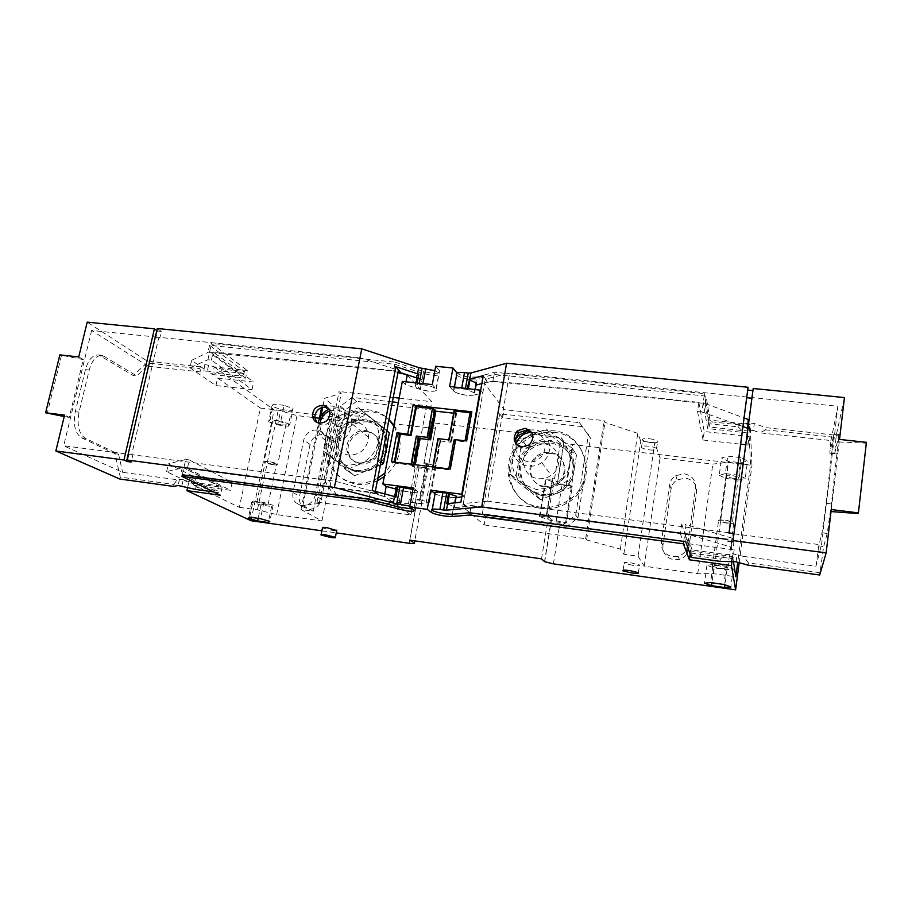 <?xml version="1.0" encoding="UTF-8"?>
<svg xmlns="http://www.w3.org/2000/svg" width="912" height="912" viewBox="0 0 912 912"><rect width="100%" height="100%" fill="white"/><g stroke="black" fill="none" stroke-linecap="round" stroke-linejoin="round"><path stroke-width="0.68" stroke-dasharray="4.56 3.42" d="M461.814 496.915L464.436 496.63L462.658 506.741L484.169 524.913L485.617 516.534L565.497 527.261L563.137 524.48L482.357 513.673L499.651 413.774L579.428 422.632L590.52 438.091L579.428 422.632M563.137 524.48L575.689 515.132L588.479 434.294M550.574 453.424C544.988 452.911 540.121 454.586 535.971 458.462C525.722 467.674 531.411 486.016 545.045 487.179C549.605 487.692 553.823 486.609 557.665 483.93C570.41 475.597 565.372 454.461 550.574 453.424M485.617 516.534L482.357 513.673M565.497 527.261L577.912 518.027L590.52 438.091M575.689 515.132L577.912 518.027M581.571 426.542L502.66 417.73L499.651 413.774M544.304 486.256C530.624 485.093 524.924 466.693 535.196 457.448C539.368 453.56 544.259 451.873 549.856 452.398C564.699 453.424 569.749 474.628 556.97 482.995C553.105 485.674 548.887 486.769 544.304 486.256M551.372 443.141C567.059 446.629 574.503 456.422 573.716 472.53C571.573 486.689 556.97 497.576 542.765 495.638C527.079 491.876 519.749 482.026 520.763 466.066C525.05 450.585 535.241 442.947 551.372 443.141M553.926 432.402C589.004 434.5 599.036 486.324 566.751 503.242C558.782 507.733 550.369 509.455 541.477 508.383C512.384 505.613 498.967 467.981 518.609 446.572C528.128 435.993 539.904 431.273 553.926 432.402M540.349 507.095C549.275 508.166 557.734 506.445 565.736 501.919C598.192 484.922 588.103 432.835 552.866 430.749C538.775 429.62 526.942 434.363 517.378 444.999C497.633 466.511 511.108 504.325 540.349 507.095M550.289 441.545C564.494 443.061 575.107 456.855 572.747 471.059C570.593 485.287 555.91 496.231 541.637 494.281C525.882 490.508 518.506 480.613 519.532 464.584C523.841 449.023 534.09 441.351 550.289 441.545M576.487 455.054L572.44 448.442L559.341 438.478L546.596 429.005L551.11 435.879L563.844 445.569C571.938 452.124 575.335 460.674 574.047 471.219C571.995 481.696 565.999 489.163 556.069 493.62L541.42 495.569L528.094 490.063C520.136 483.371 516.865 474.833 518.267 464.425C520.364 454.13 526.292 446.766 536.039 442.331L550.506 440.279L563.844 445.569L576.487 455.054L571.311 487.179L540.622 499.708L535.846 494.122L567.23 481.24L571.368 487.111M535.766 494.11L540.542 499.696L528.094 490.063L515.474 480.179L510.173 474.16L535.846 494.122M520.832 448.408L515.702 441.818L512.772 457.801C514.927 447.279 520.98 439.755 530.944 435.218L546.516 428.993L551.03 435.868L520.775 448.476L515.44 480.111M572.44 448.442L576.452 454.974M572.474 448.522L567.23 481.24M571.311 487.179L567.173 481.308M510.207 474.24L515.474 480.179M515.702 441.818L530.944 435.218L545.718 433.097L559.341 438.478C567.595 445.159 571.06 453.88 569.738 464.653C567.629 475.357 561.496 482.995 551.35 487.555L536.393 489.573L522.781 483.964C514.664 477.147 511.324 468.426 512.772 457.801L510.173 474.16M515.656 441.887L520.775 448.476M543.928 443.882C538.194 443.357 533.178 445.09 528.892 449.092C518.335 458.576 524.161 477.455 538.194 478.629C542.902 479.142 547.234 478.025 551.201 475.255C564.334 466.659 559.17 444.908 543.928 443.882M529.45 429.974L534.227 429.905C550.096 430.931 555.442 453.572 541.739 462.566C537.59 465.451 533.075 466.636 528.173 466.112C515.668 464.995 508.6 449.935 515.428 439.333M531.707 432.356L533.007 432.448C552.148 433.861 547.097 464.789 528.105 461.791C518.506 459.431 514.539 453.378 516.215 443.631M337.828 496.687L412.475 506.719L408.439 503.789L333.017 493.7L325.31 482.254L330.19 485.355L337.828 496.687L333.017 493.7M408.439 503.789L426.599 405.68L398.316 402.534M392.388 401.884L352.032 397.404L340.438 406.205L325.31 482.254M367.16 431.707C375.242 433.28 379.552 438.296 380.076 446.766C378.469 458.132 372.085 463.866 360.901 463.98C354.141 462.772 349.957 458.793 348.373 452.056C346.047 441.488 356.581 430.088 367.16 431.707M352.032 397.404L356.558 401.405L430.373 409.648L426.599 405.68M356.558 401.405L345.101 410.104L330.19 485.355M340.438 406.205L345.101 410.104M359.602 463.011C370.808 462.908 377.215 457.151 378.833 445.751C378.309 437.258 373.988 432.22 365.883 430.646C355.281 429.016 344.702 440.462 347.039 451.052C348.623 457.813 352.819 461.803 359.602 463.011M367.604 421.8C352.705 421.686 343.003 429.028 338.523 443.836C337.041 459.078 343.493 468.46 357.857 471.971C372.951 472.234 382.755 464.835 387.247 449.787C388.535 434.397 381.991 425.072 367.604 421.8M377.329 480.818C370.66 483.953 363.82 485.093 356.831 484.226C343.402 481.924 334.408 474.4 329.848 461.643C321.081 437.281 345.397 407.71 370.91 411.597C377.819 412.429 383.861 415.097 389.014 419.6M394.018 425.22C398.977 432.516 400.904 440.792 399.798 450.061C398.145 460.822 392.969 469.657 384.271 476.566M377.83 478.196C370.454 482.277 362.794 483.839 354.848 482.881C341.362 480.567 332.333 473.009 327.75 460.195C318.949 435.731 343.391 406.022 369.018 409.91C376.873 410.879 383.53 414.128 389.002 419.68M393.836 426.143C397.632 432.938 399.023 440.405 398.02 448.533L394.85 459.511M394.828 459.568L384.932 473.077M355.874 470.569C341.441 467.035 334.978 457.607 336.471 442.297C340.974 427.42 350.71 420.044 365.678 420.158C380.133 423.442 386.699 432.801 385.411 448.259C380.885 463.387 371.036 470.82 355.874 470.569M338.056 426.896L329.46 420.147L338.101 426.827L335.297 442.16C333.644 452.101 336.38 460.252 343.505 466.591L355.634 471.789L369.235 469.862C378.56 465.565 384.351 458.405 386.608 448.396C388.159 438.33 385.309 430.179 378.07 423.955L365.917 418.95L352.477 420.979C343.322 425.254 337.588 432.311 335.297 442.16L332.059 457.208L323.304 451.041L346.195 469.885L354.563 475.722L332.059 457.208M338.101 426.827L366.442 414.721L358.382 407.71L329.506 420.079M358.382 407.71L366.476 414.732M366.51 414.732L389.276 432.869M380.35 465.029L354.643 475.733L346.275 469.897L375.607 457.528L380.977 461.723M323.304 451.041L332.036 457.129M329.46 420.147L323.281 450.961M386.882 430.772L358.462 407.721M381.615 426.166L386.87 430.817M380.988 461.632L375.607 457.528M381.649 426.235L375.653 457.459M346.811 465.53L334.453 460.241C327.203 453.777 324.421 445.478 326.12 435.332C328.48 425.277 334.339 418.072 343.676 413.706L357.379 411.62L369.759 416.704C377.146 423.043 380.03 431.342 378.434 441.625C376.109 451.839 370.192 459.146 360.673 463.547L346.811 465.53M355.361 421.914C344.508 420.261 333.655 432.003 336.015 442.856C337.634 449.776 341.909 453.857 348.863 455.088C360.331 454.951 366.909 449.046 368.585 437.361C368.072 428.663 363.66 423.51 355.361 421.914M318.094 422.872L317.992 429.449C319.645 436.643 324.068 440.861 331.284 442.126C343.208 441.955 350.06 435.788 351.838 423.635C351.325 414.607 346.765 409.26 338.158 407.63L328.89 409.192M329.631 410.924L336.38 409.99C353.913 411.255 348.133 440.713 330.794 437.942C323.11 436.255 319.496 431.33 319.964 423.179M729.019 532.768L487.464 501.178L509.603 372.928L485.23 379.244L487.76 382.698L492.822 381.41L705.079 403.446L744.329 418.061M747.133 397.051L509.603 372.928M532.072 432.983L534.261 440.519L530.567 446.675L523.317 448.727L516.637 444.452M487.464 501.178L463.307 503.561L466.078 505.943L471.105 505.465L686.782 533.976L731.287 547.132L732.347 553.88L743.782 556.434L748.387 562.921L820.002 572.702L823.673 546.562L818.759 545.912L822.008 532.79L826.078 503.321L833.864 433.952L829.795 453.196L830.923 440.542L759.935 432.824L753.403 430.498L754.327 423.51L765.943 427.671L836.27 435.241L844.444 397.586M733.214 541.876L733.909 533.839M734.274 533.896L821.495 544.863L837.923 406.273L752.229 397.575L734.206 533.44M743.782 556.434L815.966 566.204L821.495 544.863M463.307 503.561L485.23 379.244M748.478 424.103L748.763 429.997L753.403 430.498M830.923 440.542L837.923 406.273M751.91 398.236L752.229 397.575M752.252 398.27L752.913 390.61M753.266 390.644L753.198 388.501M456.593 375.071C459.021 377.044 463.342 378.434 469.577 379.232L476.36 379.061L494.053 374.422L706.105 396.104L710.231 421.686L738.378 424.707L749.687 423.02L754.327 423.51M815.966 566.204L818.759 545.912M748.091 565.178L748.387 562.921M736.109 561.803L737.067 554.519M731.39 561.165L732.347 553.88M683.738 541.397L684.741 534.193L690.635 550.882L732.644 556.582L732.29 554.336L725.45 554.485L692.06 549.959L691.695 555.169L720.332 559.079L725.45 554.485M720.035 561.336L720.332 559.079M692.06 549.959L686.907 534.318M691.387 557.403L691.695 555.169M685.71 541.66L686.782 533.976M686.839 534.797L684.741 534.193L686.086 524.628L681.663 524.047L680.306 533.611L471.185 505.943L469.988 512.772M469.828 512.749L471.105 505.465M466.078 505.943L465.964 506.616L460.868 502.261M452.306 514.254L453.458 507.802L465.964 506.616M481.855 383.576L487.874 382.048L483.246 375.698M487.874 382.048L487.76 382.698M476.053 384.989L475.255 385.252L476.041 385.058M492.822 381.41L494.053 374.422M743.189 426.634L701.909 411.996L704.486 393.608L494.589 372.256L476.828 376.964L473.59 395.135L482.733 392.924L484.454 383.177L504.051 409.636L604.097 420.626L604.941 422.427L637.762 433.337L640.783 441.123L654.782 442.708L660.037 457.938L712.796 464.083L728.506 462.304L738.275 463.433M705.079 403.446L706.105 396.104M701.909 411.996L697.543 411.529L698.843 402.34L493.061 380.988L494.589 372.256M705.17 403.982L709.148 426.964L710.231 421.686M748.763 429.997L742.003 430.544L709.148 426.964M742.003 430.544L738.093 426.862L709.935 423.829M738.093 426.862L738.378 424.707M705.227 403.514L703.198 402.785L707.655 428.572L748.991 433.086L749.687 423.02M829.795 453.196L834.64 453.731L836.008 437.452L765.658 429.848L765.943 427.671M765.658 429.848L759.935 432.824M831.265 509.546L839.519 439.413M819.728 575.005L820.002 572.702M834.64 453.731L839.029 434.5L831.391 503.971L827.218 533.463L823.673 546.562M836.008 437.452L836.27 435.241M468.415 388.409L468.107 390.097L467.172 389.344L467.366 388.307M467.172 389.344L461.575 388.877C454.928 388.387 452.306 389.139 453.686 391.134C456.125 393.038 460.469 394.394 466.716 395.215C473.385 395.728 476.03 394.976 474.628 392.947L468.107 390.097M435.104 493.688C437.68 495.148 442.126 496.333 448.453 497.257L456.057 497.45M447.815 503.584L447.701 504.165L454.461 506.456C455.487 507.175 455.156 507.619 453.458 507.802M446.72 503.618L447.701 504.165M858.158 513.547L866.4 442.331M838.937 441.944L866.138 443.164M335.445 481.297L359.852 357.721L158.813 337.292L131.704 454.655L335.445 481.297L375.208 491.933L378.731 494.372L370.409 492.149L182.377 467.286L183.164 467.685L166.622 471.607L183.198 479.655L176.974 479.701L122.641 472.348L63.703 445.751L127.76 454.13M328.126 408.12C330.725 409.591 332.105 411.882 332.299 415.006L332.116 417.069C330.52 422.381 327.066 425.003 321.765 424.935L316.852 422.393M158.813 337.292L159.828 338.01L161.344 331.398L157.286 328.502M131.704 454.655L132.787 455.179L131.191 462.053M189.958 367.787L215.939 385.594L252.02 389.629L211.39 360.126L207.89 359.75L189.958 367.787L191.645 360.297L207.252 371.241L203.627 370.853L200.982 371.982L199.865 368.687L146.764 362.953L133.22 375.527L136.766 375.926L102.475 355.395C96.524 355.053 92.101 359.932 89.205 370.044L79.048 412.178C76.733 425.117 78.831 433.838 85.329 438.319L118.537 454.142L122.641 472.348M191.645 360.297L208.882 351.964L241.623 376.109L244.063 373.464L221.479 371.024L215.335 373.247L241.623 376.109M397.997 372.529L393.585 371.104L208.791 352.374M359.852 357.721L398.43 370.261M161.344 331.398L157.457 331.01L155.929 337.611L159.828 338.01M155.929 337.611L155.279 337.155M148.12 366.225L91.622 330.475L154.915 336.904M148.542 366.271L200.982 371.982M132.787 455.179L128.147 454.324M182.332 474.787L218.367 492.56L213.613 491.899M409.841 506.114L414.162 507.779C415.256 508.543 414.709 508.964 412.52 509.044M434.876 370.705L438.991 372.94C440.279 374.957 437.76 375.733 431.433 375.265L423.248 373.555L394.896 364.276L209.509 345.317L244.473 371.56L221.901 369.121L208.609 365.119L204.983 364.732L200.287 366.795L147.197 361.084L87.199 322.141M157.457 331.01L156.807 330.543M128.843 454.655L127.532 460.321M91.622 330.475L63.703 445.751M147.254 366.134L136.766 375.926M200.287 366.795L199.865 368.687M204.983 364.732L203.627 370.853M208.609 365.119L207.252 371.241M212.576 374.536L245.624 378.138L247.266 370.489L214.252 366.955L212.576 374.536L207.332 370.865L215.335 373.247M221.901 369.121L221.479 371.024M244.473 371.56L244.063 373.464M209.509 345.317L208.061 351.838M207.89 359.75L211.516 343.448L247.266 370.489M211.39 360.126L213.191 351.952L393.528 370.66L395.158 362.132L211.516 343.448M394.896 364.276L393.585 371.104M423.248 373.555L422.108 379.666L416.898 377.978M395.865 496.88L396.196 497.336C393.813 497.416 393.163 497.849 394.269 498.647L399.536 500.608L378.605 495.034L372.142 490.576M378.605 495.034L378.731 494.372M370.409 492.149L369.041 499.263M182.446 474.274L185.74 459.466L168.355 463.866L195.715 477.546L194.005 485.332L239.354 507.323L260.387 408.074L278.274 410.149L297.016 415.61L312.759 417.445M182.377 467.286L180.872 474.069M368.893 499.24L370.169 492.571L187.393 468.392L189.274 459.922L185.74 459.466M183.198 479.655L188.681 482.744L222.118 487.293L183.859 467.913L217.934 485.72L218.367 492.56M181.796 486.016L183.118 480.054L191.338 482.117L217.934 485.72M191.338 482.117L195.932 487.441L218.8 490.565M195.932 487.441L195.487 489.413M179.527 479.153L178.114 485.503M118.537 454.142L114.958 453.674L120.281 477.101L174.032 484.454L173.588 486.415M174.032 484.454L176.974 479.701M78.74 356.934L83.266 359.602L69.244 417.422L64.581 415.108M147.197 361.084L146.764 362.953M114.958 453.674L81.59 437.84C75.069 433.36 72.96 424.65 75.274 411.711L85.443 369.622C88.35 359.533 92.785 354.654 98.758 354.996L133.22 375.527M120.281 477.101L119.837 479.039M396.196 497.336L397.78 486.655M412.931 489.425L417.229 491.158C418.665 492.56 416.18 492.902 409.773 492.184C403.321 491.237 398.783 490.018 396.173 488.524M422.951 383.599L422.735 384.761L417.001 384.02L417.194 382.983M422.735 384.761C429.119 385.594 433.553 386.996 436.039 388.945C437.361 390.883 434.842 391.601 428.492 391.1C422.131 390.256 417.707 388.854 415.222 386.905C414.208 385.776 414.892 385.035 417.286 384.682L418.711 374.9M422.108 379.666L417.058 377.135M418.859 374.159L419.132 374.843M83.266 359.602L59.861 354.882M61.4 355.771L47.185 413.535M69.244 417.422L64.228 416.545M417.286 384.682L417.001 384.02M394.349 462.122L394.93 463.079L411.437 465.2L414.527 467.366L434.374 469.851L439.652 440.895L450.471 442.183L451.451 442.001L448.829 440.895L448.829 439.972M439.652 440.895L440.61 440.713L440.154 440.268L437.737 439.39M434.374 469.851L435.332 469.714L432.664 468.677L432.949 467.822L449.251 469.862L454.507 440.576L465.496 441.875L464.96 441.305L466.648 440.998M470.045 412.714L470.66 412.783L465.496 441.875M448.75 439.892L448.613 440.678M453.572 413.182L456.638 413.193L453.823 411.791M454.039 412.03L448.829 440.895M456.205 412.714L451.018 441.556M456.638 413.193L451.451 442.001M455.658 413.421L450.471 442.183M414.527 467.366L415.017 464.698M435.332 469.714L440.61 440.713M434.876 469.304L440.154 440.268M432.664 468.677L437.965 439.618M432.436 468.472L432.721 466.898M450.334 469.099L448.761 468.905M394.36 462.122L391.476 461.757M454.507 440.576L453.959 440.006M470.66 412.783L470.147 412.167M435.024 409.91L433.759 410.206L434.842 410.89M434.215 410.685L429.062 438.775M418.973 437.372L417.742 437.612L418.813 438.239M412.874 466.898L418.22 438.068M412.384 466.488L417.742 437.612M413.615 466.294L413.934 464.561M413.364 466.078L413.649 464.527M394.93 463.079L395.09 462.213M433.759 410.206L428.492 438.889M449.616 386.426L453.583 391.123C456.046 393.049 460.435 394.417 466.739 395.238L473.59 395.135M395.158 362.132L423.59 371.469L431.843 373.202C438.056 373.669 440.644 372.917 439.607 370.967L435.697 366.259M457.026 373.076C459.591 375.026 463.912 376.382 469.988 377.146L476.828 376.964M704.486 393.608L708.841 420.022L750.143 424.445L751.967 465.325L572.531 444.52C568.336 443.962 565.52 443.118 564.083 442.001L557.483 482.824C558.931 483.827 561.781 484.625 565.999 485.218L572.314 486.005L566.42 522.975L551.475 519.863L544.703 561.724M214.252 366.955L274.193 409.944L430.475 428.059C434.534 428.435 436.267 428.093 435.662 427.021L431.353 422.644L561.245 437.532L564.083 442.001M649.732 449.924C655.09 450.38 657.381 449.924 656.583 448.567C655.181 447.496 652.422 446.686 648.329 446.15C642.971 445.706 640.691 446.162 641.501 447.507C642.903 448.579 645.639 449.388 649.732 449.924M740.806 457.63L727.73 456.125L721.586 457.972L728.357 461.267L741.217 462.749L747.532 460.959L740.806 457.63L738.481 475.163L725.359 473.613L727.73 456.125M284.088 405.316L273.406 404.096L271.89 406.228L280.873 409.534L291.407 410.753L293.094 408.667L284.088 405.316L280.816 421.013L270.123 419.748L273.406 404.096M354.608 415.963C358.359 416.317 359.955 415.986 359.396 414.983C357.8 413.683 354.654 412.691 349.934 412.019C346.195 411.665 344.599 411.996 345.158 412.988C346.754 414.299 349.912 415.291 354.608 415.963M402.329 381.41L405.452 384.682L420.238 389.413L428.526 391.134C434.739 391.636 437.327 390.952 436.278 389.093L432.311 384.59M239.354 507.323L257.446 509.842L276.644 514.585L321.936 520.946L300.994 509.546L313.272 511.244L302.875 505.465L319.257 503.458L317 502.147L410.959 514.938L412.475 506.719M410.959 514.938L384.317 496.345L384.773 493.951M405.452 384.682L405.988 381.797M430.373 409.648L431.843 401.702L407.254 375.117M396.059 489.106L409.796 492.206C416.077 492.925 418.642 492.605 417.468 491.272L413.204 487.943M321.902 530.818L336.254 532.87M322.472 527.9L332.116 530.351L336.699 530.602M431.376 512.453L434.807 493.529L431.57 512.59M435.092 493.745C437.771 495.193 442.229 496.367 448.487 497.279L456.046 497.542M462.213 494.657L464.436 496.63M502.66 417.73L504.051 409.636M480.67 390.233L482.733 392.924M245.624 378.138L209.703 351.587L208.882 351.964M401.747 373.327L393.528 370.66M493.061 380.988L484.454 383.177M707.655 428.572L708.841 420.022M748.991 433.086L750.143 424.445M732.644 556.582L732.028 561.245M739.187 562.67L751.967 465.325M745.731 444.771L748.034 445.033L747.35 432.55M748.034 445.033L749.162 436.46L750.565 464.858L737.751 562.271M733.419 561.439L732.986 558.725L734.16 549.833L732.473 538.24L686.086 524.628M731.287 547.132L732.473 538.24M688.697 548.944L696.643 492.035C696.893 484.443 693.2 479.803 685.562 478.139L677.149 479.906C673.729 482.038 671.711 485.036 671.061 488.889L662.933 545.456C662.602 553.174 666.296 557.95 673.991 559.797L679.383 559.432C684.604 557.734 687.705 554.234 688.697 548.944L687.523 545.661L695.594 487.909C695.856 480.202 692.105 475.505 684.342 473.818L675.803 475.619C672.349 477.785 670.286 480.829 669.625 484.739L661.36 542.138C661.029 549.959 664.768 554.804 672.589 556.673L678.061 556.309C683.362 554.576 686.508 551.03 687.523 545.661M541.523 558.862L548.42 516.431L546.22 516.146L552.33 478.629L554.519 478.903L557.483 482.824M554.519 478.903L561.245 437.532M409.75 540.155L417.297 499.069L419.372 499.343L426.041 462.977L423.977 462.726L431.353 422.644M409.294 543.29L416.693 503.025L410.765 502.227L417.343 466.636L423.248 467.377C427.329 467.799 429.05 467.548 428.412 466.613L423.977 462.726M250.971 520.695L274.193 409.944M321.457 499.229L331.82 447.176L330.965 440.063C329.312 436.905 326.724 435.07 323.179 434.545C316.475 434.431 312.098 437.749 310.069 444.497L299.569 496.276C298.874 500.221 299.797 503.584 302.351 506.342L308.176 509.261C314.959 509.477 319.394 506.137 321.457 499.229L315.164 495.501L325.721 442.742L324.866 435.548C323.201 432.345 320.579 430.475 317 429.962C310.194 429.848 305.771 433.211 303.696 440.051L293.003 492.514C292.296 496.527 293.231 499.924 295.796 502.729L301.69 505.681C308.575 505.898 313.067 502.501 315.164 495.501M188.681 482.744L187.633 487.464M166.622 471.607L168.355 463.866M215.939 385.594L217.603 378.058L260.387 408.074M649.435 438.729C653.528 439.253 656.264 440.063 657.666 441.157C658.464 442.548 656.173 443.015 650.815 442.582C646.733 442.046 643.997 441.237 642.595 440.143C641.797 438.775 644.077 438.296 649.435 438.729M725.359 473.613L719.226 475.289L721.586 457.972M719.226 475.289L726.032 478.469L728.357 461.267M726.032 478.469L738.925 480.008L741.217 462.749M738.925 480.008L745.229 478.378L747.532 460.959M745.229 478.378L738.481 475.163M270.123 419.748L268.63 421.743L271.89 406.228M268.63 421.743L277.658 424.958L280.873 409.534M277.658 424.958L288.203 426.223L291.407 410.753M288.203 426.223L289.868 424.274L293.094 408.667M289.868 424.274L280.816 421.013M353.263 422.815C357.014 423.179 358.61 422.872 358.051 421.88C356.444 420.603 353.286 419.623 348.566 418.939C344.827 418.585 343.231 418.893 343.801 419.873C345.397 421.162 348.555 422.142 353.263 422.815M370.169 492.571L384.317 496.345M217.603 378.058L253.65 382.014L213.191 351.952M319.451 418.22L341.795 420.831L322.118 404.974L334.248 406.353L324.512 398.305L341.213 393.346L339.093 391.51L393.232 397.45M399.16 398.111L431.843 401.702M317 502.147L339.093 391.51M194.005 485.332L230.485 490.303L187.393 468.392M222.118 487.293L220.408 495.227M416.693 503.025C420.785 503.492 422.507 503.333 421.846 502.512L417.297 499.069M548.42 516.431L551.475 519.863M690.635 550.882L690.19 554.086M462.658 506.741L471.185 505.943M632.666 565.315L624.139 563.228C623.238 562.328 625.529 562.214 631.013 562.875L639.551 564.973C640.452 565.873 638.149 565.987 632.666 565.315M253.057 501.019L251.701 502.307L260.957 505.043L271.594 506.525L273.133 505.282L263.853 502.512L253.057 501.019L249.66 517.172M263.853 502.512L260.479 518.7M273.133 505.282L269.804 521.379M271.594 506.525L268.595 521.026M260.957 505.043L258.176 518.381M251.701 502.307L248.338 518.324M713.07 564.494L706.96 565.292L713.959 567.868L727.001 569.681L733.271 568.928L726.34 566.318L713.07 564.494L710.619 582.586M726.34 566.318L723.911 584.467M733.271 568.928L730.9 586.952M727.001 569.681L724.983 584.854M713.959 567.868L711.941 582.768M706.96 565.292L704.52 583.201M680.306 533.611L687.329 552.512L732.986 558.725M484.169 524.913L585.664 538.73L586.621 539.927L620.365 549.092L623.854 554.234L638.058 556.206L644.225 566.192L697.714 573.705L713.469 573.659L735.847 576.783M585.664 538.73L604.097 420.626M698.843 402.34L704.224 431.513L749.162 436.46M743.177 464.003L750.565 464.858M252.02 389.629L253.65 382.014M697.543 411.529L703.038 440.006L704.224 431.513M703.038 440.006L740.84 444.224M713.469 573.659L728.506 462.304M681.663 524.047L688.56 543.712L687.329 552.512M688.56 543.712L734.16 549.833M546.22 516.146L552.752 479.188L545.57 479.176L561.974 485.116L572.314 486.005M552.262 479.336L546.653 516.625M546.174 516.739L539.459 516.431L547.542 519.475L556.035 521.938L566.42 522.975M565.543 523.203L571.436 486.301M410.765 502.227L421.344 503.971L429.438 502.273L420.934 500.141L427.58 463.855L426.041 462.977M419.372 499.343L420.934 500.141M417.343 466.636L427.865 468.346L432.584 467.411L436.016 466.089L435.343 465.485L427.58 463.855M412.429 502.786L418.996 467.229M195.715 477.546L232.172 482.437L189.274 459.922M232.172 482.437L230.485 490.303M257.446 509.842L278.274 410.149M732.359 478.219C737.078 478.64 739.096 478.298 738.424 477.204L732.028 475.426C727.309 475.015 725.291 475.346 725.975 476.44L732.359 478.219M281.842 424.832C285.148 425.174 286.562 424.924 286.083 424.091C284.487 422.837 281.318 421.857 276.575 421.162C273.281 420.82 271.867 421.07 272.346 421.903C273.953 423.157 277.111 424.137 281.842 424.832M276.644 514.585L297.016 415.61M321.936 520.946L341.795 420.831M300.994 509.546L319.257 419.144M321.583 407.664L322.118 404.974M313.272 511.244L334.248 406.353M302.875 505.465L320.921 416.077M322.677 407.379L323.065 405.43M323.076 405.384L324.512 398.305M319.257 503.458L341.213 393.346M260.125 502.626L256.705 502.843L264.628 504.94L268.06 504.724L260.125 502.626M719.807 565.907C713.959 565.223 711.497 565.36 712.386 566.329L720.355 568.279C726.203 568.974 728.677 568.837 727.799 567.868L719.807 565.907M697.714 573.705L712.796 464.083M644.225 566.192L660.037 457.938M638.058 556.206L654.782 442.708M623.854 554.234L640.783 441.123M620.365 549.092L637.762 433.337M586.621 539.927L604.941 422.427M539.459 516.431L545.57 479.176M539.927 516.944L546.026 479.769M556.035 521.938L561.974 485.116M421.344 503.971L427.865 468.346M436.016 466.089L429.438 502.273M428.754 501.748L435.343 465.485M726.374 522.827C731.116 523.317 733.145 523.089 732.45 522.143L725.986 520.444C721.244 519.965 719.226 520.193 719.933 521.128L726.374 522.827M273.543 464.755C276.86 465.143 278.263 464.972 277.761 464.254C276.119 463.148 272.916 462.224 268.151 461.495C264.845 461.119 263.443 461.29 263.944 462.008C265.586 463.114 268.789 464.037 273.543 464.755M273.053 464.459L265.21 462.213C264.799 461.632 265.951 461.495 268.641 461.803L276.496 464.048C276.906 464.63 275.766 464.778 273.053 464.459M726.419 523.089L718.519 521.014C717.664 519.863 720.127 519.589 725.941 520.182L733.852 522.245C734.707 523.408 732.233 523.682 726.419 523.089M475.255 385.252L476.36 379.061M461.78 387.714L461.575 388.877M465.314 389.276L465.519 388.113M833.648 434.739L838.801 435.286M837.353 453.355L832.086 452.762M826.078 503.321L831.391 503.971M827.218 533.463L822.008 532.79M399.536 500.608L398.35 506.981M419.075 384.362L419.292 383.211M85.329 438.319L81.59 437.84M75.274 411.711L79.048 412.178M89.205 370.044L85.443 369.622M101.221 355.942L104.926 356.341M432.949 467.822L433.109 466.944M432.619 467.845L432.79 466.91M411.437 465.2L411.608 464.265M411.107 464.208L410.947 465.074M453.401 390.917L456.695 372.723M436.278 389.093L439.607 370.967M417.468 491.272L414.002 510.104M420.238 389.413L423.59 371.469M553.379 563.855L560.082 522.131M565.999 485.218L572.531 444.52M563.924 441.796L557.312 482.653M428.366 466.568L435.617 426.976M430.475 428.059L423.248 467.377M401.36 490.542L398.293 506.969M421.8 502.478L414.778 540.862M544.521 561.587L551.304 519.703M455.373 497.61L452.409 514.243M695.594 487.909L696.643 492.035M671.061 488.889L669.625 484.739M661.36 542.138L662.933 545.456M420.033 499.856L426.691 463.547M325.721 442.742L331.82 447.176M310.069 444.497L303.696 440.051M293.003 492.514L299.569 496.276M553.55 482.505L547.542 519.475M426.041 503.31L432.584 467.411M535.196 457.448L535.971 458.462M556.97 482.995L557.665 483.93M566.751 503.242L565.736 501.919M518.609 446.572L517.378 444.999M518.54 435.377L528.892 449.092M541.739 462.566L551.201 475.255M380.076 446.766L378.833 445.751M348.373 452.056L347.039 451.052M327.75 460.195L329.848 461.643M398.02 448.533L399.798 450.061M336.015 442.856L317.992 429.449M368.585 437.361L351.838 423.635M529.256 444.908L530.567 446.675M475.312 389.15L474.628 392.947M454.45 386.939L453.686 391.134M432.299 509.204L432.083 510.378M455.099 502.843L454.461 506.456M839.029 434.5L833.864 433.952M329.984 413.159L332.299 415.006M394.269 498.647L394.657 496.595M414.162 507.779L417.229 491.158M436.039 388.945L438.991 372.94M415.222 386.905L415.986 382.858M98.758 354.996L102.475 355.395M456.878 372.928L453.583 391.123M435.662 427.021L428.412 466.613M656.583 448.567L657.666 441.157M641.501 447.507L642.595 440.143M359.396 414.983L358.051 421.88M345.158 412.988L343.801 419.873M421.846 502.512L414.823 540.873M623.09 570.251L624.139 563.228M638.423 572.679L639.551 564.973M677.149 479.906L675.803 475.619M679.383 559.432L678.061 556.309M330.965 440.063L324.866 435.548M302.351 506.342L295.796 502.729M738.424 477.204L732.45 522.143M725.975 476.44L719.933 521.128M286.083 424.091L277.761 464.254M272.346 421.903L263.944 462.008M256.705 502.843L265.21 462.213M268.06 504.724L276.496 464.048M712.386 566.329L718.519 521.014M727.799 567.868L733.852 522.245"/><path stroke-width="1.37" d="M515.428 439.333L518.54 435.377L529.45 429.974M516.215 443.631C518.871 436.438 524.035 432.676 531.707 432.356M398.316 402.534L392.388 401.884M389.014 419.6L394.018 425.22M384.271 476.566L377.329 480.818M389.002 419.68L393.836 426.143M384.932 473.077L377.83 478.196M386.87 430.817L389.299 432.949L386.882 430.772M389.299 432.949L383.473 463.57L380.988 461.632M380.977 461.723L383.473 463.57M383.416 463.638L380.35 465.029M328.89 409.192C323.144 412.076 319.553 416.636 318.094 422.872M319.964 423.179C321.035 417.411 324.25 413.318 329.631 410.924M733.909 533.839L729.019 532.768L748.057 387.269L506.593 363.25L471.002 372.951L467.366 388.307M516.637 444.452L515.542 438.353L518.654 432.721L526.441 430.168L532.072 432.983M729.087 533.212L748.057 387.269M751.91 398.236L747.167 397.757M744.329 418.061L748.239 419.463L748.478 424.103M525.118 428.309C533.862 431.718 535.241 437.247 529.256 444.908L521.972 446.983C513.547 443.836 511.985 438.478 517.286 430.886L525.118 428.309M752.913 390.61L748.182 390.131M844.444 397.586L753.198 388.501L733.02 540.577L826.169 552.9L831.265 509.546L858.409 512.886L866.4 442.331L839.519 439.413L844.444 397.586M465.519 388.113L468.221 373.031L464.493 372.643C457.858 372.187 455.225 372.997 456.593 375.071L454.45 386.939M468.221 373.031L471.002 372.951M727.73 539.448L481.684 506.912L506.593 363.25M728.027 541.192L733.214 541.876L733.02 540.577M481.684 506.912L446.458 510.15L447.632 503.595L460.868 502.261L483.246 375.698L469.885 379.232M456.057 497.45L456.285 496.174L446.686 493.107L443.665 510.002L446.458 510.15M443.665 510.002L439.869 509.489C433.143 508.714 430.544 509.01 432.083 510.378C434.671 511.746 439.139 512.909 445.489 513.855L452.306 514.254L469.828 512.749L685.71 541.66L691.387 557.403L720.035 561.336L736.109 561.803L748.091 565.178L819.728 575.005L826.169 552.9M476.041 385.058L481.855 383.576M476.053 384.989L476.395 383.029L469.897 380.122L468.415 388.409M448.567 493.267L446.72 503.618L447.632 503.595M446.686 493.107L442.901 492.617C436.187 491.887 433.588 492.241 435.104 493.688L432.299 509.204M449.559 493.825L447.815 503.584M468.962 379.358L469.897 380.122M831.037 511.564L858.158 513.547L858.409 512.886M316.852 422.393L314.902 418.027L315.028 415.097C316.624 409.807 320.055 407.197 325.333 407.254L328.126 408.12M127.532 460.321L127.247 461.529L131.191 462.053L126.836 459.99L334.396 487.441L393.311 503.036L394.531 496.561L395.865 496.88L397.78 486.655L412.931 489.425M334.396 487.441L361.768 348.84L157.286 328.502L126.836 459.99M375.311 491.42L398.43 370.261L401.668 373.715L397.997 372.529M155.279 337.155L128.147 454.324M319.405 423.134C315.518 422.45 313.226 420.136 312.508 416.203C312.736 409.317 316.225 405.703 322.996 405.373C327.237 406.148 329.563 408.747 329.984 413.159C329.278 419.634 325.744 422.951 319.405 423.134M127.247 461.529L123.964 459.99L154.402 328.833L87.199 322.141L78.74 356.934L59.861 354.882L45.6 412.771L64.581 415.108L55.849 450.973L123.964 459.99M213.613 491.899L195.487 489.413L178.114 485.503L173.588 486.415L119.837 479.039L55.849 450.973M412.52 509.044L398.35 506.981L368.893 499.24L182.332 474.787M399.878 487.008L396.754 503.709L409.841 506.114M396.754 503.709L393.311 503.036M361.768 348.84L418.711 367.593L417.548 373.795L395.842 366.715L372.142 490.576L394.531 496.561M419.292 383.211L422.074 368.3L418.711 367.593M422.074 368.3L434.876 370.705M156.807 330.543L154.402 328.833M401.668 373.715L395.842 366.715M416.898 377.978L401.793 373.076M394.657 496.595L396.173 488.524C395.135 487.749 395.637 487.293 397.689 487.145M417.194 382.983L418.859 374.159L417.548 373.795M415.986 382.858L417.058 377.135C416.1 376.063 416.659 375.311 418.711 374.9M64.228 416.545L45.6 412.771M433.109 466.944L438.262 438.661L449.171 439.949L454.404 410.97L470.045 412.714M432.721 466.898L438.262 438.661M448.75 439.892L454.404 410.97M434.842 410.89L435.845 411.198L430.589 439.823L419.862 438.547L415.017 464.698M435.845 411.198L453.572 413.182M465.052 440.815L470.147 412.167L471.835 411.802L466.648 440.998L455.612 439.698L450.334 469.099L391.476 461.757L396.959 432.79L400.379 434.18L411.095 435.446L416.453 406.741L432.436 408.519L427.135 437.338L430.589 439.823M455.612 439.698L453.959 440.006L448.761 468.905M471.835 411.802L413.09 405.27L407.698 434.055L396.959 432.79M407.698 434.055L410.457 434.864L415.849 406.125L413.09 405.27M415.849 406.125L416.453 406.741M427.625 437.464L432.436 408.519M432.926 408.656L435.024 409.91L429.746 438.638M411.608 464.265L416.339 436.061L427.135 437.338M416.83 436.198L418.973 437.372L413.934 464.561M418.813 438.239L419.862 438.547M413.649 464.527L418.733 437.144M395.09 462.213L400.379 434.18M394.36 462.122L399.73 433.599L394.349 462.122M480.248 389.663L461.746 494.247L430.726 490.223L427.249 509.363L409.682 507.004L413.204 487.943L382.858 483.998L402.329 381.41L432.311 384.59L435.697 366.259L452.968 368.015L449.616 386.426L480.67 390.233M415.826 406.114L410.457 434.864L411.095 435.446M434.796 409.659L429.506 438.41M452.968 368.015L457.026 373.076M382.858 483.998L386.198 486.427L384.773 493.951M405.988 381.797L407.254 375.117L401.747 373.327M386.198 486.427L396.059 489.106M187.633 487.464L186.937 490.622L220.408 495.227L181.978 476.395L368.471 501.463L406.353 510.845C412.646 511.598 415.199 511.347 414.002 510.104L409.682 507.004M186.937 490.622L250.971 520.695L321.902 530.818M336.254 532.87L409.294 543.29C413.398 543.826 415.108 543.746 414.413 543.073L409.75 540.155L541.523 558.862L544.703 561.724L553.379 563.855L735.619 589.859L731.458 565.588L689.392 559.797L683.396 543.803L469.589 515.063L452.01 516.511L445.113 516.101C438.706 515.143 434.192 513.969 431.57 512.59L427.249 509.363M629.873 570.604C624.378 569.92 622.087 570.011 622.999 570.878L631.526 572.953C637.021 573.637 639.323 573.545 638.423 572.679L629.873 570.604M260.479 518.7L249.66 517.172L248.338 518.324L257.64 520.957L268.299 522.485L269.804 521.379L260.479 518.7M723.911 584.467L710.619 582.586L704.52 583.201L711.554 585.664L724.63 587.522L730.9 586.952L723.911 584.467M336.699 530.602L327.134 527.683C323.395 527.204 321.845 527.273 322.472 527.9L321.149 534.603M430.726 490.223L434.807 493.529M456.046 497.542L461.814 496.915M732.028 561.245L731.458 565.588M735.619 589.859L739.187 562.67M747.35 432.55L748.239 419.463M733.419 561.439L735.847 576.783L737.751 562.271M368.471 501.463L368.893 499.24M312.759 417.445L314.389 417.639M314.868 417.696L319.451 418.22M393.232 397.45L399.16 398.111M690.19 554.086L689.392 559.797M683.396 543.803L683.738 541.397M469.988 512.772L469.589 515.063M181.978 476.395L182.446 474.274M268.595 521.026L268.299 522.485M258.176 518.381L257.64 520.957M724.983 584.854L724.63 587.522M711.941 582.768L711.554 585.664M325.721 534.877C321.97 534.375 320.42 534.432 321.058 535.036L330.714 537.464C334.476 537.955 336.026 537.909 335.388 537.293L325.721 534.877M738.275 463.433L743.177 464.003M747.11 428.024L743.189 426.634M740.84 444.224L745.731 444.771M319.257 419.144L321.583 407.664M320.921 416.077L322.677 407.379M464.493 372.643L461.78 387.714M439.869 509.489L442.901 492.617M400.482 504.211L403.594 487.498M425.733 368.676L422.951 383.599M448.841 439.903L454.062 411.004M432.79 466.91L437.931 438.683M416.339 436.061L411.107 464.208M398.293 506.969L397.883 509.181M414.778 540.862L414.379 543.039M452.409 514.243L452.01 516.511M517.286 430.886L518.654 432.721M476.395 383.029L475.312 389.15M456.285 496.174L455.099 502.843M312.508 416.203L314.902 418.027M414.823 540.873L414.413 543.073M622.999 570.878L623.09 570.251M336.79 530.134L335.388 537.293"/></g></svg>
